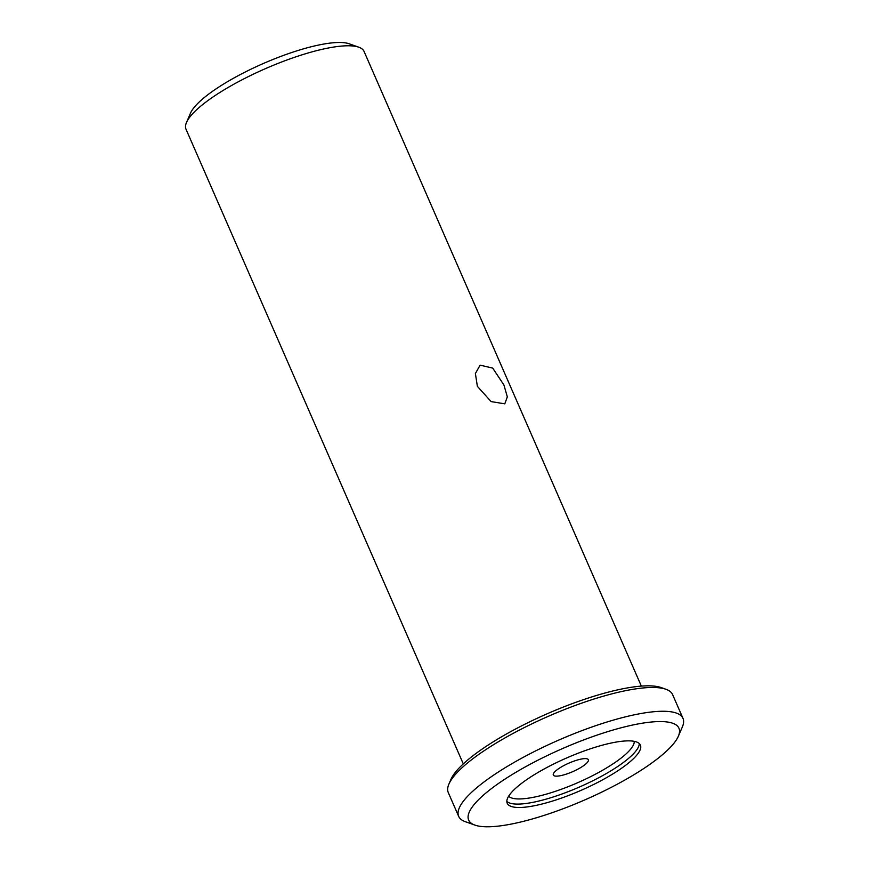 <?xml version="1.0" encoding="UTF-8"?>
<svg xmlns="http://www.w3.org/2000/svg" width="869" height="869" viewBox="0 0 869 869"><rect width="100%" height="100%" fill="white"/><g stroke="black" fill="none" stroke-linecap="round" stroke-linejoin="round"><path stroke-width="1.3" d="M477.374 386.325L491.115 401.587L504.802 403.846L507.322 396.861L503.922 384.989L492.712 368.098L480.112 365.154L475.386 373.54L477.374 386.325M186.487 122.496L190.496 113.166A89.496 21.823 -23.6 0 1 220.281 86.118A89.496 21.823 -23.6 0 1 349.24 43.808L358.81 47.219A97.143 23.691 156.4 0 0 218.825 93.135A97.143 23.691 156.4 0 0 186.487 122.496A97.143 23.691 156.4 0 0 186.009 129.209L463.296 763.894M665.98 689.291L661.2 687.585A118.564 28.916 156.4 0 0 490.355 743.636A118.564 28.916 156.4 0 0 450.892 779.471L448.893 784.131A122.388 29.85 -23.6 0 1 489.627 747.144A122.388 29.85 -23.6 0 1 665.98 689.291A122.388 29.85 -23.6 0 1 672.595 694.592L682.991 718.381A122.388 29.85 -23.6 0 1 682.393 726.832L678.385 736.173A114.741 27.982 -23.6 0 1 640.192 770.846A114.741 27.982 -23.6 0 1 474.854 825.083A114.741 27.982 -23.6 0 1 507.42 777.516A114.741 27.982 -23.6 0 1 626.353 726.473A114.741 27.982 -23.6 0 1 678.385 736.173M474.854 825.083L465.295 821.683A122.388 29.85 -23.6 0 1 458.68 816.382L448.285 792.582A122.388 29.85 -23.6 0 1 448.893 784.131M458.68 816.382A122.388 29.85 -23.6 0 1 500.023 770.933A122.388 29.85 -23.6 0 1 614.025 719.912A122.388 29.85 -23.6 0 1 682.991 718.381M506.833 801.414A72.67 17.728 156.4 0 0 614.361 768.674A72.67 17.728 156.4 0 0 639.291 743.549M615.849 772.063A72.67 17.728 156.4 0 0 640.399 745.091A72.67 17.728 156.4 0 0 599.447 745.993A72.67 17.728 156.4 0 0 531.763 776.289A72.67 17.728 156.4 0 0 507.214 803.271A72.67 17.728 156.4 0 0 548.165 802.359A72.67 17.728 156.4 0 0 615.849 772.063M508.637 796.232A68.847 16.793 156.4 0 0 610.668 765.383A68.847 16.793 156.4 0 0 634.272 741.344M581.904 766.827A19.118 4.66 156.4 0 0 588.356 759.723A19.118 4.66 156.4 0 0 577.581 759.962A19.118 4.66 156.4 0 0 559.766 767.935A19.118 4.66 156.4 0 0 553.314 775.039A19.118 4.66 156.4 0 0 564.09 774.8A19.118 4.66 156.4 0 0 581.904 766.827M641.344 686.108L364.057 51.423A97.143 23.691 156.4 0 0 358.81 47.219"/></g></svg>
